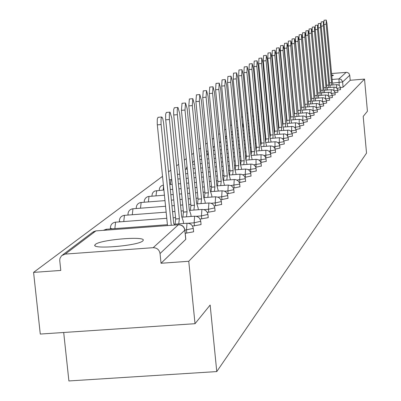 <?xml version="1.0" encoding="UTF-8"?>
<svg xmlns="http://www.w3.org/2000/svg" width="401" height="401" viewBox="0 0 401 401"><rect width="100%" height="100%" fill="white"/><g stroke="black" fill="none" stroke-linecap="round" stroke-linejoin="round"><path stroke-width="0.6" d="M337.722 90.155L340.524 89.578M335.015 92.721L337.888 92.125M332.234 95.348L335.186 94.736M329.381 98.044L332.409 97.418M326.449 100.816L329.562 100.165M323.442 103.659L326.64 102.992M320.344 106.581L323.637 105.894M317.166 109.583L320.549 108.877M313.893 112.671L317.376 111.944M310.524 115.849L314.108 115.097M307.056 119.117L310.755 118.34M303.487 122.48L307.296 121.678M299.808 125.944L303.737 125.117M296.018 129.513L300.073 128.656M292.103 133.187L296.294 132.305M288.068 136.982L292.399 136.069M283.903 140.896L288.379 139.949M279.602 144.931L284.229 143.954M275.156 149.102L279.948 148.094M270.56 153.413L275.522 152.365M265.803 157.869L270.946 156.781M260.876 162.475L266.214 161.347M255.778 167.242L261.322 166.074M250.49 172.184L256.249 170.971M245.006 177.302L250.996 176.039M239.312 182.605L245.547 181.297M233.402 188.114L239.898 186.751M227.257 193.833L234.029 192.415M220.861 199.773L227.933 198.294M214.204 205.954L221.598 204.41M207.272 212.385L215.026 211.031L215.001 210.776M200.034 219.081L208.164 217.673L208.134 217.397M192.48 226.064L201.006 224.595L200.976 224.304M185.222 233.302L193.543 231.813L193.508 231.502M95.398 244.394L94.927 244.911C91.062 249.668 138.44 245.728 142.776 240.921L143.152 240.47C146.52 235.803 100.481 239.597 95.398 244.394M331.782 75.934L333.487 75.303L331.687 74.922M283.718 86.055L283.392 86.3M279.708 89.047L279.327 89.328M275.572 92.125L275.141 92.446M271.307 95.303L270.815 95.669M266.901 98.581L266.354 98.992M262.359 101.969L261.748 102.425M257.663 105.468L256.986 105.969M252.81 109.082L252.064 109.638M247.793 112.821L246.966 113.433M242.6 116.686L241.693 117.363M237.222 120.691L236.234 121.428M231.653 124.841L230.57 125.648M225.878 129.142L224.7 130.019M219.888 133.603L218.605 134.561M213.673 138.235L212.279 139.272M207.217 143.042L205.703 144.17M200.505 148.044L198.861 149.267M193.523 153.247L191.743 154.57M186.249 158.661L184.325 160.094M178.676 164.305L176.59 165.854M170.776 170.189L168.52 171.869M162.525 176.335L33.579 272.384L60.787 270.434L59.724 260.364L59.96 258.369L61.599 255.683L65.253 254.084L153.147 247.688L178.375 224.771L95.929 230.896L65.253 254.084M63.694 332.489L68.897 380.95L216.766 371.582L210.154 305.036L195.016 323.697L188.756 261.277L364.524 79.077L367.421 111.222L363.206 116.415L366.524 153.142L216.766 371.582M195.016 323.697L40.275 334.058L33.579 272.384M331.562 73.538L346.955 72.32L348.865 73.308L349.752 75.263L342.624 81.964L332.77 83.067M364.524 79.077L350.208 80.275L349.752 75.263M287.532 85.533L287.833 85.508M193.282 228.415L184.906 230.129L160.039 253.522L161.032 263.262L188.756 261.277M160.039 253.522C159.272 249.738 156.976 247.793 153.147 247.688M350.208 80.275L343.096 87.152L340.364 87.659M161.032 263.262L185.748 239.352L185.713 239.021M174.821 224.976L173.748 223.713L163.518 122.33L162.656 118.195L161.763 116.997L161.067 118.781L161.042 123.759L171.277 225.237M167.503 225.517L157.247 124.069L157.282 119.092L158.044 117.303M183.543 223.502L183.322 221.322L181.688 216.615L171.793 118.064L170.024 112.125L169.362 113.869L169.342 118.731L179.382 218.675L178.756 223.858M175.052 224.134L175.683 218.951L165.633 119.032L165.653 114.175L166.38 112.425M179.382 218.675L175.683 218.951M191.076 216.47L190.871 214.445L189.292 209.808L179.648 113.288L177.939 107.458L177.252 109.704L177.297 113.909L187.082 211.788L186.49 216.816M182.861 217.086L183.463 212.059L173.663 114.21L173.673 109.458L174.365 107.754M187.082 211.788L183.463 212.059M198.3 209.728L198.114 207.843L196.59 203.287L187.177 108.711L185.528 102.987L184.991 110.039L194.47 205.182L193.904 210.064M190.35 210.33L190.921 205.447L181.427 110.335L182.024 103.278M194.47 205.182L190.921 205.447M205.242 203.262L205.066 201.508L203.598 197.021L194.405 104.315L192.811 98.691L192.305 105.593L201.558 198.841L201.021 203.583M197.538 203.848L198.079 199.107L188.811 105.884L189.372 98.982M201.558 198.841L198.079 199.107M211.908 197.051L211.748 195.422L210.325 191.001L201.352 100.095L199.808 94.571L199.332 101.323L208.37 192.751L207.858 197.362M204.44 197.623L204.956 193.011L195.909 101.603L196.43 94.852M208.37 192.751L204.956 193.011M218.324 191.082L216.796 185.212L208.029 96.034L206.53 90.606L206.084 97.212L214.916 186.896L214.43 191.382M211.071 191.638L211.568 187.157L202.726 97.493L203.217 90.887M214.916 186.896L211.568 187.157M224.495 185.342L223.026 179.643L214.45 92.13L213.001 86.791L212.58 93.268L221.212 181.267L220.75 185.628M217.452 185.763L217.928 181.518L209.282 93.543L209.743 87.067M221.212 181.267L217.928 181.518M230.445 179.813L229.021 174.285L220.635 88.37L219.227 83.122L218.836 89.463L227.277 175.844L226.836 180.094M223.588 180.019L224.054 176.094L215.598 89.734L215.999 83.398L219.227 83.122M227.277 175.844L224.054 176.094M236.174 174.49L234.801 169.117L226.59 84.746L225.227 79.588L224.856 85.804L233.121 170.62L232.695 174.761M229.502 174.52L229.953 170.866L221.678 86.07L222.054 79.854L225.227 79.588M233.121 170.62L229.953 170.866M241.698 169.357L240.374 164.129L232.334 81.258L231.011 76.18L230.665 82.27L238.75 165.583L238.349 169.618M235.207 169.242L235.638 165.824L227.537 82.536L227.893 76.441L231.011 76.18M238.75 165.583L235.638 165.824M247.031 164.41L245.753 159.322L237.878 77.884L236.59 72.887L236.264 78.867L244.184 160.721L243.798 164.661M240.71 164.179L241.126 160.961L233.192 79.127L233.527 73.147L236.59 72.887M244.184 160.721L241.126 160.961M252.184 159.628L250.941 154.681L243.227 74.636L241.978 69.714L241.668 75.583L249.432 156.034L249.061 159.874M246.024 159.307L246.425 156.27L238.65 75.839L238.966 69.969L241.978 69.714M249.432 156.034L246.425 156.27M257.156 155.017L255.958 150.195L248.394 71.493L247.181 66.646L246.891 72.406L254.5 151.503L254.144 155.252M251.156 154.626L251.542 151.733L243.923 72.661L244.219 66.902L247.181 66.646M254.5 151.503L251.542 151.733M261.968 150.555L260.805 145.859L253.392 68.456L252.209 63.684L251.933 69.338L259.397 147.122L259.056 150.786M256.114 150.119L256.485 147.352L249.016 69.589L249.297 63.934L252.209 63.684M259.397 147.122L256.485 147.352M266.625 146.245L265.497 141.663L258.219 65.518L257.071 60.822L256.81 66.376L264.129 142.886L263.808 146.47M260.8 145.794L261.267 143.117L253.943 66.621L254.204 61.067L257.071 60.822M264.129 142.886L261.267 143.117M271.126 142.074L270.033 137.608L262.896 62.676L261.773 58.045L261.532 63.503L268.715 138.791L268.404 142.295M265.552 141.598L265.898 139.017L258.705 63.749L258.956 58.29L261.773 58.045M268.715 138.791L265.898 139.017M275.492 138.039L274.429 133.678L267.422 59.924L266.329 55.363L266.099 60.726L273.151 134.821L272.85 138.25M270.048 137.548L270.374 135.047L263.317 60.967L263.552 55.604L266.329 55.363M273.151 134.821L270.374 135.047M279.718 134.129L278.685 129.869L271.803 57.263L270.74 52.762L270.525 58.04L277.447 130.982L277.161 134.335M274.394 133.322L274.715 131.202L267.788 58.275L268.008 52.997L270.74 52.762M277.447 130.982L274.715 131.202M283.813 130.34L282.815 126.18L276.053 54.676L275.011 50.245L274.81 55.433L281.607 127.257L281.337 130.541M278.62 129.147L278.921 127.473L272.114 55.664L272.319 50.476L275.011 50.245M281.607 127.257L278.921 127.473M287.788 126.666L286.815 122.601L280.169 52.175L279.156 47.799L278.971 52.902L285.647 123.648L285.387 126.861M282.72 125.172L283.001 123.859L276.314 53.133L276.505 48.03L279.156 47.799M285.647 123.648L283.001 123.859M291.642 123.107L290.695 119.132L284.164 49.744L283.176 45.433L283.001 50.451L289.562 120.145L289.311 123.292M286.7 121.373L286.956 120.355L280.384 50.681L280.565 45.659L283.176 45.433M289.562 120.145L286.956 120.355M295.382 119.648L294.464 115.764L288.043 47.388L287.076 43.133L286.91 48.075L293.367 116.746L293.126 119.834M290.565 117.729L290.795 116.957L284.334 48.3L284.504 43.358L287.076 43.133M293.367 116.746L290.795 116.957M299.016 116.295L298.123 112.491L291.808 45.097L290.865 40.902L290.71 45.764L297.056 113.443L296.825 116.47M294.319 114.225L294.519 113.653L288.169 45.985L288.329 41.123L290.865 40.902M297.056 113.443L294.519 113.653M302.544 113.037L301.677 109.313L295.467 42.877L294.545 38.732L294.399 43.524L300.64 110.24L300.414 113.207M297.968 110.856L291.893 43.744L292.043 38.952L294.545 38.732M300.64 110.24L298.138 110.445M305.978 109.869L305.131 106.225L299.016 40.717L298.118 36.626L297.978 41.343L304.123 107.127L303.908 110.039M301.517 107.608L295.507 41.559L295.647 36.842L298.118 36.626M304.123 107.127L301.657 107.328M309.311 106.791L308.489 103.222L302.474 38.616L301.592 34.581L301.462 39.228L307.507 104.1L307.301 106.957M304.966 104.476L299.026 39.438L299.156 34.792L301.592 34.581M307.507 104.1L305.076 104.3M312.559 103.799L311.752 100.3L305.833 36.571L304.971 32.586L304.85 37.168L310.8 101.152L310.605 103.959M308.324 101.448L302.444 37.378L302.57 32.797L304.971 32.586M310.8 101.152L308.404 101.353M315.717 100.887L314.93 97.458L309.101 34.586L308.259 30.651L308.143 35.168L314.003 98.29L313.813 101.042M311.587 98.531L305.773 35.373L305.888 30.857L308.259 30.651M314.003 98.29L311.637 98.486M318.79 98.055L318.023 94.691L312.279 32.651L311.457 28.767L311.351 33.218L317.121 95.503L316.94 98.21M317.091 95.528L314.77 95.719L309.011 33.418L309.116 28.972L311.457 28.767M317.121 95.503L314.785 95.694M321.782 95.298L321.036 91.999L315.376 30.767L314.569 26.932L314.474 31.318L320.153 92.786L319.978 95.448M312.178 31.679L312.264 27.133L314.569 26.932M320.153 92.786L317.863 92.977M324.7 92.611L323.968 89.378L318.394 28.932L317.602 25.143L317.512 29.468L323.111 90.145L322.94 92.756M315.186 29.138L315.326 25.343L317.602 25.143M323.111 90.145L320.88 90.33M327.537 89.994L326.825 86.822L321.331 27.148L320.554 23.403L320.474 27.669L325.993 87.568L325.828 90.135M318.148 26.952L318.309 23.599L320.554 23.403M325.993 87.568L323.818 87.749M330.309 87.443L329.612 84.33L324.198 25.408L323.437 21.704L323.361 25.915L328.8 85.057L328.64 87.583M321.046 24.917L321.216 21.9L323.437 21.704M328.8 85.057L326.68 85.233M333.01 84.962L332.329 81.899L326.99 23.709L326.244 20.05L326.173 24.205L331.537 82.611L331.386 85.097M323.878 22.982L324.053 20.245L326.244 20.05M331.537 82.611L329.472 82.781M340.544 89.618L340.374 87.754L336.935 88.35M337.908 92.165L337.737 90.275L334.198 90.892M335.206 94.781L335.03 92.867L331.386 93.498M332.434 97.463L332.254 95.523L328.504 96.175M329.587 100.215L329.406 98.25L325.542 98.917M326.665 103.042L326.479 101.052L322.499 101.739M323.662 105.944L323.477 103.929L319.366 104.636M319.402 104.671L319.487 100.576L312.194 101.177M320.574 108.932L320.384 106.887L316.148 107.613M316.259 107.734L316.344 103.488L308.94 104.095M317.402 111.999L317.211 109.929L312.835 110.676M313.031 110.887L313.111 106.481L305.592 107.097M314.138 115.152L313.943 113.052L309.427 113.824M309.707 114.13L309.788 109.558L302.143 110.185M310.785 118.4L310.585 116.27L305.913 117.062M306.289 117.478L306.369 112.721L298.6 113.358M307.326 121.744L307.126 119.583L302.294 120.4M302.775 120.932L302.85 115.979L294.956 116.626M303.773 125.182L303.567 122.992L298.565 123.834M299.156 124.495L299.226 119.338L291.196 119.989M300.103 128.726L299.898 126.5L294.72 127.373M295.427 128.175L295.492 122.791L287.327 123.458M296.329 132.38L296.118 130.119L290.755 131.022M291.587 131.979L291.667 126.355M292.434 136.145L292.219 133.854L286.655 134.781M287.627 135.919L287.702 130.029M288.419 140.034L288.199 137.703L282.424 138.661M283.542 139.994L283.612 133.814M284.274 144.039L284.048 141.673L278.053 142.666M279.332 144.23L279.362 137.728L270.595 138.43M279.988 148.185L279.763 145.779L273.532 146.806M274.981 148.631L275.001 141.769L266.069 142.48M275.567 152.46L275.337 150.014L268.855 151.082M270.495 153.232L270.5 145.939L261.392 146.661M270.996 156.881L270.76 154.395L264.008 155.498M265.848 157.864L265.838 150.25L256.555 150.987M266.269 161.453L266.023 158.926L258.986 160.074M261.021 162.465L261.026 154.711L251.552 155.458M261.372 166.189L261.126 163.618L253.783 164.806M256.023 167.222L256.038 159.327L246.374 160.089M256.304 171.087L256.054 168.475L248.379 169.708M250.851 172.154L250.6 169.533L250.876 164.104L241.011 164.881M251.056 176.164L250.8 173.503L242.77 174.786M245.492 177.262L245.232 174.595L245.527 169.057L235.452 169.844M245.612 181.432L245.352 178.721L236.936 180.054M239.933 182.56L239.668 179.843L239.983 174.194L229.688 174.991M239.963 186.891L239.698 184.134L230.866 185.523M234.164 188.054L233.893 185.292L234.234 179.518L223.708 180.335M233.818 189.663L227.903 190.946L224.54 191.202M228.174 193.763L227.903 190.946L228.259 185.051L217.492 185.879M228.009 198.455L227.728 195.588L221.673 196.821L217.938 197.107M221.953 199.693L221.673 196.821L222.054 190.796L211.036 191.638M221.377 201.553L215.197 202.931L211.041 203.247M215.482 205.858L215.197 202.931L215.603 196.771L204.325 197.628M214.781 207.863L208.455 209.287L203.808 209.638M208.751 212.274L208.455 209.287L208.891 202.986L197.332 203.863M207.908 214.43L201.437 215.908L196.194 216.299M201.743 218.956L201.437 215.908L201.904 209.457L190.049 210.35M200.751 221.277L194.124 222.811L188.094 223.257M194.43 225.918L194.124 222.811L194.615 216.204L182.46 217.116M186.806 233.187L186.49 230.009L187.016 223.242L174.535 224.174M339.211 85.478L338.97 78.892L346.228 72.3M291.968 86.486L291.717 86.506M332.103 79.468L339.346 78.882L341.126 79.448L342.569 81.588L343.096 87.152M106.576 229.282L105.784 230.104M112.42 228.791L110.385 228.319C110.41 224.821 112.145 222.75 115.583 222.124L114.871 228.61M120.375 221.763L119.363 221.362C119.388 217.933 121.087 215.908 124.455 215.292L123.769 221.507M128.43 214.991L127.979 214.685C128.004 211.327 129.668 209.342 132.967 208.736L132.305 214.7M136.4 208.475L136.255 208.269C136.28 204.976 137.909 203.036 141.142 202.44L140.51 208.164M144.215 202.209L144.345 200.34L145.413 198.244L147.287 196.826L149.002 196.39L148.39 201.888M115.809 222.159L166.771 218.289M124.666 215.327L166.149 212.149M133.162 208.771L165.558 206.269M141.327 202.47L164.986 200.625M149.172 196.42L164.435 195.207M156.721 190.595L155.974 195.853M163.463 185.568L163.277 190.049M170.996 179.588L170.31 184.46M177.748 174.38L177.458 174.475M207.994 150.941L207.638 154.866M213.663 146.691L213.152 148.129M243.212 123.909L242.805 127.067M267.617 106.09L267.622 107.498M271.688 101.969L271.452 102.335M315.366 98.34L322.544 97.744L322.459 101.699M318.449 95.573L325.522 94.987L325.437 98.806M321.452 92.882L328.424 92.3L328.334 95.994M324.379 90.26L331.246 89.684L331.161 93.263M327.226 87.704L334.003 87.137L333.913 90.601M330.008 85.212L336.685 84.651L336.599 88.004M184.791 229.898L184.906 230.129C184.229 226.58 182.089 224.771 178.49 224.7L178.711 224.755M185.748 239.352L184.831 230.229C184.119 226.68 181.964 224.861 178.375 224.771L96.315 230.866M291.632 82.872L291.382 82.917M291.657 83.162L291.592 85.207M62.631 254.901L92.496 232.4L96.065 230.831L93.192 231.843M161.112 124.556L157.317 124.866M179.307 218.74L175.608 219.016M169.412 119.508L165.703 119.814M187.011 211.853L183.387 212.124M177.367 114.676L173.728 114.977M194.4 205.242L190.851 205.512M184.991 110.039L181.427 110.335M201.492 198.901L198.014 199.167M192.305 105.593L188.811 105.884M208.304 192.811L204.891 193.071M199.332 101.323L195.909 101.603M214.856 186.951L211.507 187.212M206.084 97.212L202.726 97.493M221.157 181.317L217.868 181.573M212.58 93.268L209.282 93.543M227.222 175.894L223.994 176.144M218.836 89.463L215.598 89.734M233.066 170.666L229.893 170.916M224.856 85.804L221.678 86.07M238.7 165.628L235.587 165.874M230.665 82.27L227.537 82.536M244.134 160.771L241.076 161.012M236.264 78.867L233.192 79.127M249.382 156.074L246.374 156.315M241.668 75.583L238.65 75.839M254.45 151.543L251.492 151.779M246.891 72.406L243.923 72.661M259.347 147.162L256.44 147.393M251.933 69.338L249.016 69.589M264.084 142.926L261.221 143.157M256.81 66.376L253.943 66.621M268.67 138.826L265.853 139.052M261.532 63.503L258.705 63.749M273.106 134.861L270.334 135.082M266.099 60.726L263.317 60.967M277.407 131.017L274.675 131.237M270.525 58.04L267.788 58.275M281.572 127.292L278.88 127.508M274.81 55.433L272.114 55.664M285.607 123.678L282.961 123.894M278.971 52.902L276.314 53.133M289.527 120.175L286.915 120.39M283.001 50.451L280.384 50.681M293.326 116.776L290.755 116.987M286.91 48.075L284.334 48.3M297.021 113.478L294.269 113.714M290.71 45.764L288.169 45.985M300.605 110.27L298.103 110.475M294.399 43.524L291.893 43.744M304.088 107.157L301.622 107.358M297.978 41.343L295.507 41.559M307.477 104.125L305.046 104.325M301.462 39.228L299.026 39.438M310.77 101.182L308.369 101.378M304.85 37.168L302.444 37.378M313.973 98.315L311.607 98.511M308.143 35.168L305.773 35.373M311.351 33.218L309.011 33.418M320.128 92.811L317.868 93.002M314.474 31.318L312.163 31.519M323.086 90.17L320.885 90.35M317.512 29.468L315.261 29.669M325.963 87.593L323.823 87.769M320.474 27.669L318.279 27.864M328.77 85.082L326.685 85.258M323.361 25.915L321.221 26.105M331.507 82.636L329.472 82.806M326.173 24.205L324.088 24.391M95.002 245.628L94.927 244.911M193.613 231.723L193.292 228.555C192.63 225.081 190.54 223.312 187.016 223.242M167.423 224.7L106.335 229.242L103.468 230.279M110.45 228.936L110.4 228.465M201.071 224.505L200.761 221.402C200.114 218.004 198.064 216.274 194.615 216.204M119.413 221.833L119.378 221.497M208.224 217.588L207.924 214.55C207.287 211.222 205.282 209.522 201.904 209.457M215.086 210.951L214.791 207.974C214.169 204.71 212.204 203.051 208.891 202.986M221.678 204.58L221.302 201.066L220.319 198.896L218.505 197.357L215.603 196.771M234.099 192.56L233.743 189.182L232.801 187.092L231.051 185.613L228.259 185.051M173.152 217.813L175.553 217.633M172.535 211.673L174.931 211.492M181.127 211.026L183.342 210.856M171.939 205.783L174.34 205.603M180.535 205.132L182.751 204.966M188.766 204.51L190.811 204.355M171.372 200.139L173.773 199.959M179.969 199.482L182.184 199.317M188.199 198.856L190.249 198.701M196.089 198.254L197.984 198.114M170.826 194.721L173.227 194.535M179.422 194.059L181.643 193.889M187.658 193.427L189.708 193.272M195.548 192.826L197.442 192.68M203.122 192.244L204.866 192.114M227.728 195.588L227.011 193.367L225.873 192.024L224.365 191.132L222.054 190.796M163.909 190.004L154.881 190.996L153.438 191.964L152.4 193.352L151.864 196.169M170.3 189.513L172.701 189.327M178.901 188.851L181.117 188.676M187.137 188.214L189.187 188.059M195.031 187.608L196.921 187.462M202.605 187.026L204.35 186.891M209.878 186.465L211.487 186.34M163.407 185.016L161.443 185.798L160.28 186.876L159.508 188.269L159.222 190.365M169.793 184.5L172.194 184.315M178.395 183.838L180.615 183.668M186.635 183.202L188.686 183.041M194.53 182.59L196.425 182.445M202.109 182.004L203.853 181.869M209.382 181.442L210.991 181.317M216.375 180.901L217.858 180.786M239.698 184.134L239.006 181.994L237.908 180.701L235.913 179.668L234.234 179.518M171.713 179.498L169.332 179.934M177.914 179.016L180.134 178.841M186.154 178.375L188.204 178.214M194.049 177.763L195.944 177.613M201.628 177.172L203.377 177.036M208.906 176.605L210.515 176.48M215.898 176.064L217.382 175.949M222.625 175.543L223.989 175.438M245.352 178.721L244.67 176.62L243.597 175.352L241.638 174.34L239.983 174.194M179.668 174.199L177.448 174.375M185.688 173.728L187.738 173.568M193.588 173.112L195.482 172.961M201.167 172.52L202.916 172.385M208.445 171.954L210.054 171.828M215.442 171.407L216.921 171.292M222.169 170.881L223.532 170.776M228.64 170.375L229.893 170.28M250.8 173.503L250.384 171.929L249.076 170.199L247.673 169.367L245.527 169.057M185.242 169.247L187.292 169.087M193.142 168.631L195.036 168.48M200.721 168.034L202.47 167.899M208.004 167.468L209.613 167.337M214.996 166.916L216.48 166.801M221.728 166.39L223.091 166.285M228.204 165.884L229.457 165.783M234.44 165.392L235.587 165.302M256.054 168.475L255.648 166.921L254.364 165.222L252.47 164.245L250.876 164.104M187.021 166.395L186.119 169.182M192.711 164.31L194.605 164.159M200.294 163.713L202.044 163.573M207.578 163.142L209.187 163.012M214.575 162.59L216.059 162.47M221.302 162.059L222.665 161.954M227.778 161.548L229.031 161.453M234.019 161.062L235.166 160.966M240.029 160.585L241.081 160.505M261.126 163.618L260.485 161.628L259.462 160.425L258.109 159.623L256.038 159.327M194.254 160.616L192.56 162.801M199.878 159.538L201.628 159.403M207.162 158.966L208.776 158.836M214.164 158.41L215.648 158.295M220.891 157.879L222.259 157.773M227.372 157.367L228.625 157.272M233.613 156.876L234.76 156.786M239.623 156.4L240.675 156.32M245.422 155.944L246.384 155.869M266.023 158.926L265.632 157.433L264.389 155.788L263.056 155.002L261.026 154.711M201.247 155.523L199.588 156.56M206.766 154.936L208.38 154.806M213.763 154.38L215.252 154.26M220.495 153.844L221.863 153.738M226.976 153.332L228.229 153.232M233.217 152.836L234.369 152.746M239.232 152.36L240.284 152.275M245.036 151.899L245.993 151.824M250.63 151.458L251.507 151.388M270.76 154.395L270.134 152.47L269.151 151.312L267.357 150.38L265.838 150.25M207.994 150.911L206.415 151.372M213.382 150.48L214.866 150.365M220.114 149.949L221.482 149.839M226.595 149.433L227.848 149.332M232.836 148.936L233.989 148.841M238.856 148.455L239.908 148.37M244.655 147.994L245.618 147.919M250.254 147.548L251.131 147.478M255.663 147.117L256.46 147.057M275.337 150.014L274.956 148.565L273.753 146.982L272.464 146.22L270.5 145.939M214.495 146.596L213.016 146.751M219.748 146.18L221.111 146.069M226.229 145.663L227.482 145.563M232.47 145.162L233.623 145.072M238.49 144.681L239.542 144.596M244.289 144.22L245.252 144.139M249.893 143.774L250.765 143.703M255.302 143.337L256.094 143.277M260.525 142.921L261.246 142.866M279.763 145.779L279.161 143.914L278.209 142.791L276.469 141.894L275.001 141.769M219.387 142.535L220.756 142.425M225.873 142.014L227.126 141.914M232.114 141.513L233.267 141.423M238.134 141.032L239.186 140.946M243.938 140.566L244.901 140.49M249.537 140.119L250.414 140.049M254.951 139.683L255.743 139.618M260.174 139.267L260.896 139.207M265.231 138.861L265.878 138.811M284.048 141.673L283.457 139.844L282.52 138.736L281.266 137.999L279.362 137.728M220.605 140.911L220.159 142.47M225.527 138.485L226.781 138.385M231.773 137.984L232.921 137.889M237.793 137.498L238.846 137.413M243.597 137.032L244.555 136.957M249.196 136.581L250.074 136.51M254.61 136.145L255.402 136.084M259.838 135.728L260.555 135.668M264.891 135.322L265.537 135.267M269.778 134.926L270.359 134.881M274.976 134.51L285.006 133.939L287.041 135.137L288.199 137.703M226.535 135.864L225.437 137.543M231.437 134.561L232.59 134.47M237.457 134.079L238.51 133.994M243.267 133.608L244.224 133.533M248.871 133.157L249.743 133.087M254.279 132.721L255.076 132.656M259.507 132.3L260.229 132.24M264.565 131.894L265.211 131.839M269.452 131.498L270.033 131.453M274.189 131.117L274.705 131.077M279.221 130.711L289.076 130.15L291.076 131.327L292.219 133.854M232.299 131.488L231.222 132.31M237.136 130.761L238.189 130.681M242.946 130.295L243.908 130.215M248.55 129.839L249.422 129.769M253.958 129.403L254.755 129.338M259.191 128.982L259.908 128.921M264.244 128.571L264.896 128.52M269.136 128.175L269.718 128.13M273.873 127.794L274.389 127.754M278.454 127.423L278.916 127.388M283.337 127.027L293.021 126.475L294.996 127.633L296.118 130.119M237.883 127.528L236.866 127.949M242.635 127.082L243.597 127.002M248.239 126.626L249.116 126.556M253.653 126.185L254.445 126.125M258.881 125.764L259.602 125.703M263.938 125.353L264.585 125.297M268.83 124.957L269.412 124.906M273.562 124.571L274.083 124.531M278.149 124.2L278.61 124.165M282.59 123.839L282.996 123.809M299.898 126.5L299.552 125.182L298.459 123.739L297.286 123.047L295.492 122.791M243.292 123.884L242.339 124.049M247.938 123.508L248.815 123.438M253.352 123.067L254.149 123.002M258.585 122.641L259.302 122.586M263.642 122.23L264.289 122.18M268.535 121.834L269.111 121.784M273.266 121.448L273.788 121.408M277.853 121.077L278.309 121.037M282.294 120.711L282.7 120.681M286.605 120.365L286.951 120.335M303.567 122.992L303.226 121.693L302.148 120.27L300.991 119.588L299.226 119.338M247.648 120.485L248.525 120.41M253.061 120.039L253.858 119.979M258.294 119.613L259.011 119.558M263.352 119.202L263.998 119.147M268.244 118.801L268.825 118.756M272.981 118.415L273.497 118.375M277.567 118.044L278.023 118.004M282.008 117.678L282.409 117.648M286.319 117.328L286.665 117.303M290.494 116.987L290.78 116.967M307.126 119.583L306.79 118.3L305.727 116.902L304.169 116.095L302.85 115.979M248.475 119.914L248.354 120.425M252.78 117.107L253.572 117.042M258.013 116.676L258.73 116.616M263.071 116.265L263.718 116.21M267.963 115.864L268.545 115.814M272.7 115.478L273.216 115.433M277.286 115.102L277.748 115.062M281.733 114.736L282.134 114.706M286.038 114.385L286.389 114.355M290.219 114.044L290.514 114.019M310.585 116.27L310.053 114.621L309.206 113.628L307.667 112.831L306.369 112.721M253.412 115.338L252.725 116.571M257.738 113.824L258.46 113.764M262.795 113.408L263.447 113.358M267.693 113.007L268.274 112.962M272.429 112.621L272.946 112.576M277.016 112.245L277.472 112.205M281.462 111.879L281.863 111.844M285.768 111.523L286.119 111.498M289.948 111.182L290.249 111.157M294.003 110.851L294.254 110.831M313.943 113.052L313.422 111.428L312.59 110.445L311.071 109.663L309.788 109.558M258.239 111.513L257.572 112.115M262.53 110.636L263.181 110.581M267.427 110.235L268.008 110.185M272.164 109.844L272.685 109.804M276.755 109.468L277.211 109.428M281.196 109.102L281.602 109.067M285.507 108.746L285.858 108.721M289.687 108.405L289.988 108.38M293.743 108.069L293.993 108.049M317.211 109.929L316.695 108.325L315.873 107.358L314.374 106.586L313.111 106.481M262.941 108.064L262.319 108.395M267.171 107.538L267.753 107.488M271.908 107.147L272.424 107.107M276.495 106.771L276.956 106.731M280.941 106.405L281.347 106.37M285.251 106.049L285.602 106.019M289.432 105.704L289.733 105.679M293.487 105.368L293.738 105.348M320.384 106.887L320.068 105.679L319.066 104.355L317.988 103.719L316.344 103.488M267.502 104.892L266.931 105.047M271.657 104.526L272.179 104.481M276.249 104.145L276.705 104.11M280.695 103.779L281.096 103.744M285.006 103.423L285.357 103.393M289.186 103.077L289.487 103.052M293.241 102.741L293.492 102.721M323.477 103.929L322.97 102.37L322.173 101.428L321.111 100.806L319.487 100.576M271.933 101.934L271.417 101.984M276.008 101.593L276.464 101.558M280.454 101.227L280.855 101.192M284.765 100.872L285.116 100.841M288.946 100.526L289.246 100.501M293.001 100.19L293.251 100.17M326.479 101.052L326.173 99.874L325.196 98.586L323.757 97.844L322.544 97.744M275.773 99.112L276.229 99.077M280.219 98.746L280.62 98.711M284.53 98.385L284.88 98.355M288.71 98.039L289.011 98.014M292.77 97.704L293.021 97.684M329.406 98.25L328.915 96.731L328.138 95.819L327.106 95.207L325.522 94.987M276.134 98.05L275.748 98.877M279.988 96.325L280.394 96.295M284.304 95.969L284.65 95.939M288.484 95.623L288.785 95.598M292.54 95.283L292.795 95.263M332.254 95.523L331.772 94.024L331.005 93.122L329.607 92.4L328.424 92.3M280.239 94.646L279.868 95.032M284.078 93.613L284.429 93.583M288.264 93.268L288.56 93.243M292.319 92.927L292.57 92.907M335.03 92.867L334.735 91.734L333.797 90.496L332.414 89.784L331.246 89.684M284.244 91.603L283.908 91.814M288.043 90.972L288.344 90.947M292.103 90.636L292.354 90.611M337.737 90.275L337.266 88.816L336.519 87.934L335.522 87.348L334.003 87.137M288.144 88.806L287.853 88.917M291.893 88.4L292.149 88.375M340.374 87.754L339.908 86.31L339.171 85.443L337.822 84.746L336.685 84.651M185.818 239.257L184.906 230.129M161.763 116.997L157.984 117.308M170.024 112.125L166.32 112.43M177.939 107.458L174.315 107.759M185.528 102.987L181.974 103.283M192.811 98.691L189.327 98.987M199.808 94.571L196.39 94.857M206.53 90.606L203.177 90.887M213.001 86.791L209.708 87.072"/></g></svg>
